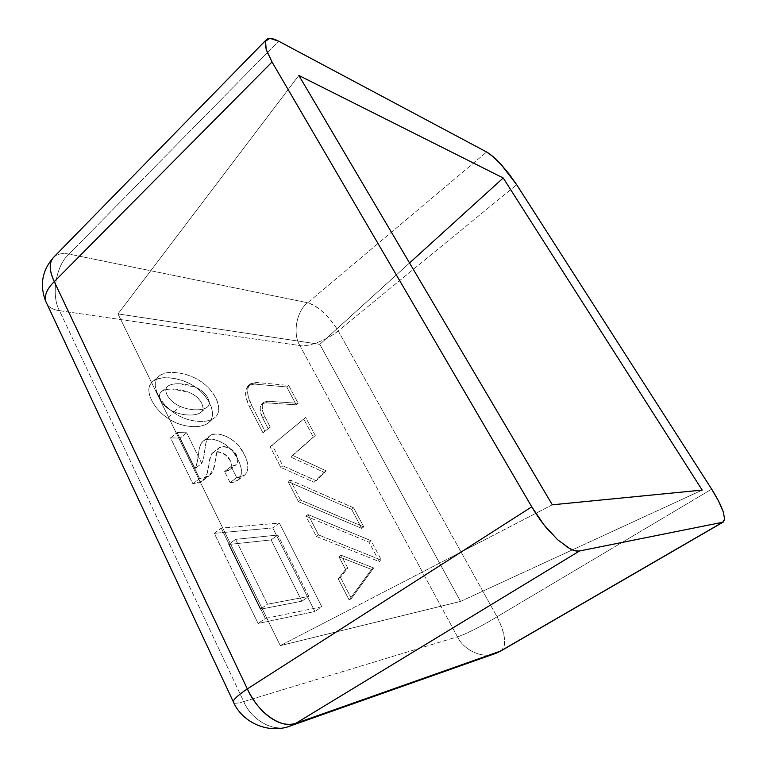 <?xml version="1.0" encoding="UTF-8"?>
<svg xmlns="http://www.w3.org/2000/svg" width="767" height="767" viewBox="0 0 767 767"><rect width="100%" height="100%" fill="white"/><g stroke="black" fill="none" stroke-linecap="round" stroke-linejoin="round"><path stroke-width="0.58" stroke-dasharray="3.83 2.88" d="M233.877 702.956C235.651 703.531 238.93 703.071 243.724 701.594L59.481 310.683L299.926 345.591L457.477 636.792L243.724 701.594C251.288 720.405 275.094 733.626 291.374 725.582M231.116 466.441L236.687 477.573C241.164 477.429 244.299 476.058 246.092 473.45L247.799 468.781L247.636 463.364L245.689 457.237L240.378 448.033C235.747 441.744 229.879 437.439 222.775 435.11C215.144 432.617 209.985 433.863 207.311 438.858L205.805 443.393L203.677 457.372L201.711 463.383L186.649 432.789L177.1 432.54L199.631 478.57C206.342 478.541 210.877 475.789 213.236 470.324L217.435 449.836C218.988 446.816 221.864 445.857 226.064 446.96L232.372 450.296L236.83 455.924L237.799 459.021L237.674 462.559C236.945 464.716 234.76 466.02 231.116 466.441L224.597 471.523L231.116 466.441L236.687 477.573L244.328 475.31C249.313 470.775 249.131 463.469 243.781 453.393C237.099 439.405 218.691 430.162 209.755 435.809C207.1 438.849 205.661 442.252 205.431 446.001L204.559 452.29C203.888 457.218 202.939 460.919 201.711 463.383L195.077 468.637L201.711 463.383L186.649 432.789L180.13 438.091L195.077 468.637L197.09 462.597L199.305 448.59L200.839 444.045C203.562 439.021 208.749 437.736 216.409 440.191C223.523 442.473 229.391 446.749 234.012 453.019L239.294 462.213L241.212 468.33L241.346 473.757L239.611 478.445C237.789 481.062 234.625 482.462 230.129 482.625L236.687 477.573L230.129 482.625L237.818 480.315C242.851 475.751 242.717 468.426 237.406 458.369C230.762 444.4 212.325 435.253 203.313 440.967C200.628 444.035 199.161 447.449 198.912 451.207L198.011 457.506C197.301 462.453 196.333 466.154 195.077 468.637L180.13 438.091L170.542 437.909L180.13 438.091L186.649 432.789L177.1 432.54L170.542 437.909L192.91 483.852L199.631 478.57L209.209 475.713L214.252 467.391L215.575 459.241C215.412 455.656 216.582 451.821 219.094 447.736C231.787 443.7 241.634 457.429 236.102 464.744L231.116 466.441M267.712 401.218L298.162 403.308L288.66 385.427L256.283 382.474L250.713 383.692L247.808 388.409L248.096 395.973L251.586 405.225L265.008 431.207L270.243 427.094L264.826 416.654L262.467 410.479L262.209 405.388L264.069 402.148L267.712 401.218L265.727 402.809L296.225 404.832L286.743 386.952L254.308 384.066L256.283 382.474L250.339 383.979C246.312 388.428 246.725 395.513 251.586 405.225L249.563 406.846L262.947 432.818L268.201 428.695L262.803 418.255L264.826 416.654L262.803 418.255L268.201 428.695L262.947 432.818L249.563 406.846L251.586 405.225L265.008 431.207L262.947 432.818L270.243 427.094L268.201 428.695L270.243 427.094L264.826 416.654C261.509 410.048 261.221 405.235 263.973 402.215L267.712 401.218L298.162 403.308L296.225 404.832L265.727 402.809L267.712 401.218M315.266 435.522L305.688 417.488L272.199 445.138L282.879 465.828L316.157 480.727L326.157 470.823L292.764 455.454L315.266 435.522L313.291 437.027L303.732 419.003L270.128 446.739L280.789 467.419L314.096 482.261L324.125 472.328L290.703 457.017L313.291 437.027L290.703 457.017L324.125 472.328L314.096 482.261L280.789 467.419L270.128 446.739L303.732 419.003L313.291 437.027L315.266 435.522L305.688 417.488L270.128 446.739L272.199 445.138L282.879 465.828L280.789 467.419L282.879 465.828L316.157 480.727L326.157 470.823L324.125 472.328L326.157 470.823L292.764 455.454L290.703 457.017L315.266 435.522M353.673 507.869L290.233 480.056L300.549 500.036L363.788 526.91L353.673 507.869L351.622 509.336L288.124 481.638L298.411 501.608L361.708 528.377L351.622 509.336L361.708 528.377L298.411 501.608L288.124 481.638L351.622 509.336L353.673 507.869L290.233 480.056L288.124 481.638L290.233 480.056L300.549 500.036L298.411 501.608L300.549 500.036L363.788 526.91L361.708 528.377L363.788 526.91L353.673 507.869M371.132 540.754L308.046 514.561L318.583 534.954L381.439 560.169L371.132 540.754L369.042 542.202L305.899 516.124L316.407 536.507L379.329 561.607L369.042 542.202L379.329 561.607L316.407 536.507L305.899 516.124L369.042 542.202L371.132 540.754L308.046 514.561L305.899 516.124L308.046 514.561L318.583 534.954L316.407 536.507L318.583 534.954L381.439 560.169L379.329 561.607L381.439 560.169L371.132 540.754M340.481 577.359L351.401 598.519L373.673 567.954L341.123 555.231L347.758 568.002L340.481 577.359L338.257 578.893L349.158 600.034L371.525 569.421L338.947 556.756L345.572 569.507L338.257 578.893L345.572 569.507L338.947 556.756L371.525 569.421L349.158 600.034L338.257 578.893L340.481 577.359L351.401 598.519L349.158 600.034L351.401 598.519L373.673 567.954L371.525 569.421L373.673 567.954L341.123 555.231L338.947 556.756L341.123 555.231L347.758 568.002L345.572 569.507L347.758 568.002L340.481 577.359M221.212 528.127L265.353 618.442L321.804 606.802L279.37 523.056L221.212 528.127L214.29 533.333L272.745 527.917L314.873 611.51L258.095 623.475L214.29 533.333L272.745 527.917L314.873 611.51L258.095 623.475L214.29 533.333L221.212 528.127L279.37 523.056L272.745 527.917L279.37 523.056L321.804 606.802L314.873 611.51L321.804 606.802L265.353 618.442L258.095 623.475L265.353 618.442L221.212 528.127M173.869 412.598C181.357 417.747 189.257 420.652 197.56 421.304C207.071 422.023 213.475 420.057 216.773 415.426C219.832 411.15 219.544 405.446 215.92 398.303C212.545 391.64 207.598 386.089 201.079 381.64C194.319 377.028 186.803 374.114 178.529 372.896C168.826 371.487 162.01 372.877 158.079 377.086C154.34 381.199 154.253 386.961 157.839 394.363C161.367 401.544 166.717 407.613 173.869 412.598C185.921 421.745 206.122 424.324 214.549 417.775C224.127 410.796 215.69 392.896 203.706 383.558C192.306 373.913 169.028 368.591 159.162 376.041C149.364 383.155 159.507 403.087 173.869 412.598L167.407 417.948C179.459 427.027 199.736 429.491 208.24 422.876C217.905 415.829 209.535 397.948 197.541 388.677C186.141 379.09 162.796 373.903 152.834 381.429C142.959 388.62 153.036 408.514 167.407 417.948C160.245 413.001 154.915 406.951 151.406 399.789C147.858 392.397 147.973 386.626 151.751 382.484C155.72 378.246 162.575 376.808 172.307 378.16C180.619 379.32 188.155 382.187 194.914 386.779C201.433 391.18 206.371 396.721 209.727 403.375C213.331 410.498 213.581 416.213 210.484 420.517C207.148 425.177 200.705 427.181 191.156 426.519C182.814 425.915 174.905 423.058 167.407 417.948M500.861 650.962C506.805 645.306 505.53 633.916 497.035 616.783L711.68 489.164L497.035 616.783L338.228 330.884C328.775 315.889 318.602 306.512 307.711 302.754L486.652 152L307.711 302.754L69.03 254.078L278.613 41.169L69.03 254.078C62.117 252.842 56.931 253.973 53.469 257.472M53.843 257.098C57.055 253.954 62.117 252.947 69.03 254.078L307.711 302.754C312.869 304.231 318.132 307.5 323.521 312.562C328.909 317.48 333.818 323.588 338.228 330.884C327.96 339.608 307.577 347.48 299.926 345.591L457.477 636.792C463.814 650.483 483.277 659.457 496.316 653.158C483.248 659.467 463.795 650.454 457.477 636.792L243.724 701.594L59.481 310.683L299.926 345.591C307.605 347.48 327.988 339.589 338.228 330.884L516.69 184.742L338.228 330.884L497.035 616.783C501.58 625.651 504.072 633.139 504.523 639.256C505.098 644.865 503.842 648.786 500.774 651.01M552.307 504.801L280.281 645.632L460.555 601.414L702.188 490.084L460.555 601.414L319.829 344.345L117.993 313.914L280.281 645.632L552.307 504.801M298.862 75.463L117.993 313.914L298.862 75.463M409.54 262.966L319.829 344.345L409.54 262.966M460.555 601.414L319.829 344.345L117.993 313.914L280.281 645.632L460.555 601.414M723.176 511.666C725.055 517.044 725.112 520.496 723.339 522.02L723.271 522.059M272.026 61.993L267.616 53.326M265.478 46.682L265.526 41.188M579.555 550.974L572.623 549.997M566.401 546.698L557.542 539.69L549.584 531.569M287.913 726.771C271.758 732.207 250.847 718.852 243.724 701.594C236.61 703.799 233.091 703.751 233.168 701.45M59.481 310.683C54.265 310.002 50.258 308.094 47.468 304.978C50.258 308.094 54.265 310.002 59.481 310.683C50.871 295.448 55.943 265.2 69.03 254.078C55.914 265.238 50.89 295.496 59.481 310.683M51.907 259.62L53.575 257.367M457.477 636.792C463.834 635.172 484.878 624.52 497.035 616.783C484.907 624.501 463.862 635.172 457.477 636.792M299.926 345.591C292.371 333.885 296.513 310.923 307.711 302.754C296.493 310.942 292.38 333.913 299.926 345.591M265.727 402.809L261.969 403.806C259.217 406.836 259.495 411.649 262.803 418.255L260.444 412.08L260.205 406.989L262.065 403.739L265.727 402.809M254.308 384.066L248.355 385.59C244.309 390.048 244.711 397.133 249.563 406.846L246.082 397.594L245.804 390.029L248.729 385.302L254.308 384.066L286.743 386.952L296.225 404.832L298.162 403.308L288.66 385.427L286.743 386.952L288.66 385.427L256.283 382.474L254.308 384.066M235.613 539.354L228.681 544.484L260.32 609.228L301.872 601.194L271.125 539.92L228.681 544.484L260.32 609.228L301.872 601.194L271.125 539.92L228.681 544.484L235.613 539.354L267.482 604.223L260.32 609.228L267.482 604.223L308.794 596.419L301.872 601.194L308.794 596.419L277.827 535.03L271.125 539.92L277.827 535.03L235.613 539.354L267.482 604.223L308.794 596.419L277.827 535.03L235.613 539.354M230.129 482.625L224.597 471.523C228.269 471.072 230.464 469.759 231.212 467.582L231.356 464.045L230.407 460.948L225.958 455.339L219.64 452.041C215.422 450.967 212.526 451.936 210.954 454.965L206.62 475.511C204.214 481.005 199.641 483.785 192.91 483.852L202.536 480.928L207.646 472.568L209.027 464.399C208.883 460.814 210.081 456.959 212.632 452.856C225.412 448.733 235.22 462.424 229.621 469.788L224.597 471.523L230.129 482.625M199.631 478.57L192.91 483.852L170.542 437.909L177.1 432.54L199.631 478.57M173.956 411.754C162.978 407.584 155.835 395.705 161.482 391.659C165.049 388.16 179.334 387.824 190.063 392.829C200.714 397.258 206.102 408.706 201.021 412.215C197.455 415.772 184.253 416.289 173.956 411.754C179.603 414.151 185.413 415.235 191.386 415.005C196.448 414.803 199.966 413.576 201.932 411.342C203.801 409.195 203.389 405.896 200.695 401.448C198.442 397.728 194.473 394.669 188.778 392.263L172.048 388.994C167.014 389.032 163.467 389.952 161.386 391.736C158.769 394.037 158.827 397.402 161.549 401.831C164.167 406.021 168.299 409.329 173.956 411.754L180.35 406.452C169.402 402.215 162.22 390.317 167.82 386.309C171.348 382.838 185.566 382.589 196.285 387.661C206.917 392.148 212.344 403.615 207.301 407.076C203.773 410.613 190.628 411.045 180.35 406.452C174.713 403.988 170.581 400.662 167.944 396.462C165.202 392.023 165.135 388.668 167.733 386.386C169.785 384.612 173.313 383.721 178.327 383.721L195 387.086C200.686 389.521 204.655 392.599 206.917 396.338C209.631 400.786 210.062 404.084 208.202 406.213C206.256 408.437 202.766 409.636 197.733 409.808C191.788 410 185.988 408.878 180.35 406.452M261.969 403.806L263.973 402.215M248.355 385.59L250.339 383.979M237.818 480.315L244.328 475.31M203.313 440.967L209.755 435.809M202.536 480.928L209.209 475.713M212.632 452.856L219.094 447.736M229.621 469.788L236.102 464.744M208.24 422.876L214.549 417.775M152.834 381.429L159.162 376.041M161.482 391.659L167.82 386.309M201.021 412.215L207.301 407.076"/><path stroke-width="1.15" d="M579.555 550.974L295.678 723.406L499.777 651.461L722.696 522.25L579.555 550.974C577.043 551.483 573.879 550.773 570.073 548.836L557.542 539.69L543.995 524.858L531.742 506.834L272.026 61.993L54.265 281.652L247.319 688.9L531.742 506.834L272.026 61.993L266.197 49.462L265.526 41.188L269.955 38.35L278.613 41.169L486.652 152L493.239 156.794L501.215 164.665L509.422 174.445L516.69 184.742L711.68 489.164L718.612 501.158L723.176 511.666L724.642 519.106L722.696 522.25L579.555 550.974L295.678 723.406C287.357 725.707 278.833 723.703 270.099 717.423C261.317 711.354 253.724 701.853 247.319 688.9C257.77 712.687 281.518 729.244 295.678 723.406L291.374 725.582L295.678 723.406L500.861 650.962M265.526 41.188L266.446 39.625C268.392 37.516 272.448 38.034 278.613 41.169L486.652 152C491.053 154.598 495.904 158.817 501.215 164.665L516.69 184.742L711.68 489.164C717.433 498.349 721.258 505.856 723.176 511.666M503.219 177.982L298.862 75.463L552.307 504.801L702.188 490.084L503.219 177.982L409.54 262.966L503.219 177.982L702.188 490.084L552.307 504.801L298.862 75.463L503.219 177.982M723.339 522.02L500.774 651.01L723.271 522.059M53.469 257.472C48.925 262.755 49.193 270.818 54.265 281.652L272.026 61.993M267.616 53.326L265.478 46.682M549.584 531.569C543.228 524.427 537.274 516.181 531.742 506.834L247.319 688.9C239.026 694.442 234.309 698.622 233.168 701.45L233.877 702.956M572.623 549.997L566.401 546.698M287.913 726.771L291.374 725.582C269.284 734.767 242.027 722.85 233.168 701.45C234.319 698.622 239.036 694.432 247.319 688.9L54.265 281.652C49.817 271.729 49.03 264.385 51.907 259.62M233.168 701.45L45.358 300.482C44.668 294.327 47.64 288.047 54.265 281.652C47.64 288.047 44.668 294.327 45.358 300.482C39.596 284.471 42.338 270.099 53.575 257.367L53.843 257.098M53.565 257.367L266.331 39.75M500.774 651.01L496.316 653.158L291.374 725.582"/></g></svg>
